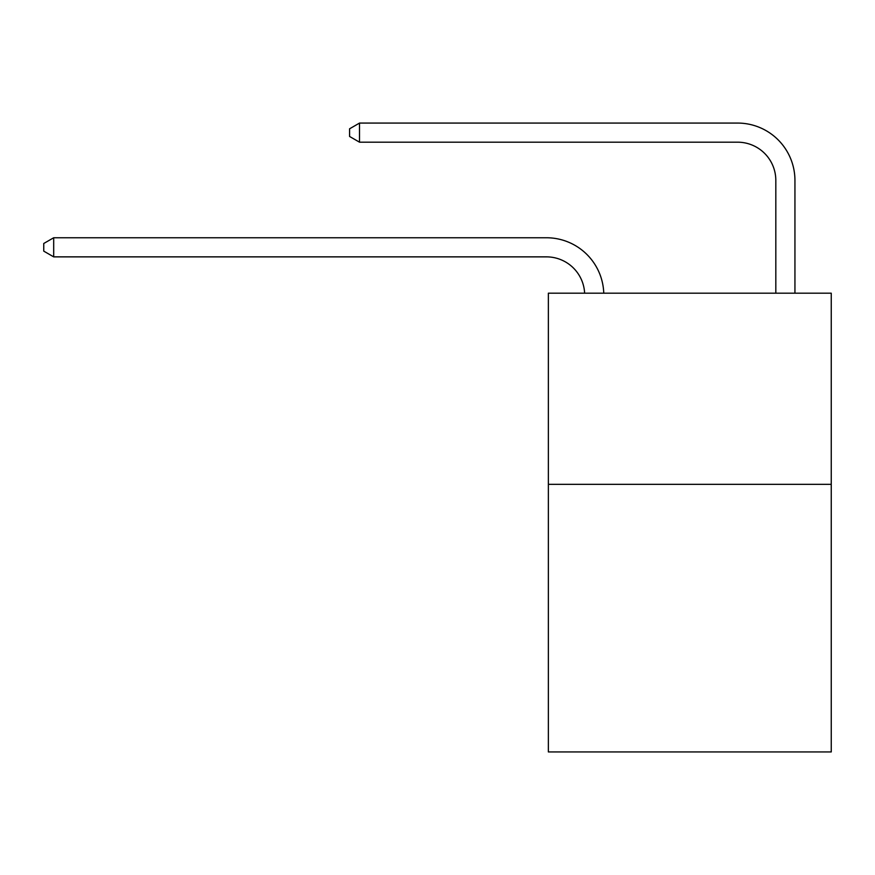 <?xml version="1.0" encoding="UTF-8"?>
<svg xmlns="http://www.w3.org/2000/svg" width="875" height="875" viewBox="0 0 875 875"><rect width="100%" height="100%" fill="white"/><g stroke="black" fill="none" stroke-linecap="round" stroke-linejoin="round"><path stroke-width="1.31" d="M831.25 484.334L831.25 751.931L548.363 751.931L548.363 293.191L831.25 293.191L831.25 484.334L548.363 484.334M775.819 293.191L775.819 180.414A38.227 38.227 0 0 0 737.592 142.188L359.516 142.188L349.573 136.456L349.573 128.811L359.516 123.069L737.592 123.069A57.345 57.345 0 0 1 794.938 180.414L794.938 293.191M775.819 180.414A38.227 38.227 0 0 0 737.592 142.188A38.227 38.227 0 0 1 775.819 180.414A38.227 38.227 0 0 0 737.592 142.188A38.227 38.227 0 0 1 775.819 180.414A38.227 38.227 0 0 0 737.592 142.188A38.227 38.227 0 0 1 775.819 180.414A38.227 38.227 0 0 0 737.592 142.188A38.227 38.227 0 0 1 775.819 180.414A38.227 38.227 0 0 0 737.592 142.188A38.227 38.227 0 0 1 775.819 180.414A38.227 38.227 0 0 0 737.592 142.188A38.227 38.227 0 0 1 775.819 180.414A38.227 38.227 0 0 0 737.592 142.188A38.227 38.227 0 0 1 775.819 180.414A38.227 38.227 0 0 0 737.592 142.188A38.227 38.227 0 0 1 775.819 180.414A38.227 38.227 0 0 0 737.592 142.188A38.227 38.227 0 0 1 775.819 180.414A38.227 38.227 0 0 0 737.592 142.188A38.227 38.227 0 0 1 775.819 180.414A38.227 38.227 0 0 0 737.592 142.188A38.227 38.227 0 0 1 775.819 180.414M359.516 123.069L737.592 123.069L359.516 123.069L737.592 123.069L359.516 123.069L737.592 123.069L359.516 123.069L737.592 123.069L359.516 123.069L737.592 123.069L359.516 123.069L737.592 123.069L359.516 123.069L737.592 123.069L359.516 123.069L737.592 123.069L359.516 123.069L737.592 123.069L359.516 123.069L737.592 123.069L359.516 123.069L737.592 123.069L359.516 123.069L359.516 142.188M584.631 293.191A38.227 38.227 -153.2 0 0 546.448 256.867L53.692 256.867L43.75 251.136L43.75 243.491L53.692 237.759L546.448 237.759A57.345 57.345 26.8 0 1 603.761 293.191M53.692 237.759L53.692 256.867"/></g></svg>
